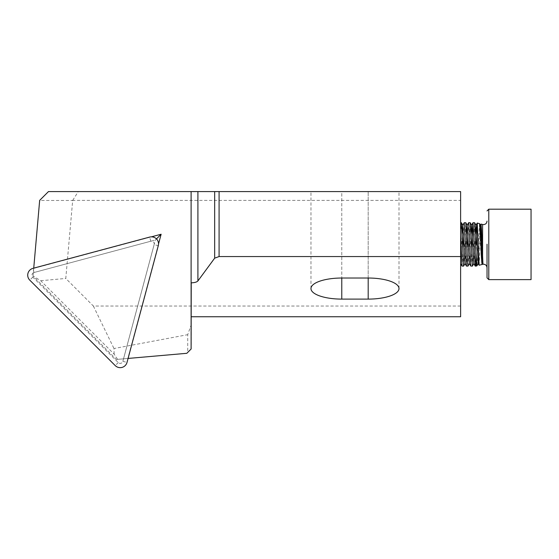 <?xml version="1.0" encoding="UTF-8"?>
<svg xmlns="http://www.w3.org/2000/svg" width="559" height="559" viewBox="0 0 559 559"><rect width="100%" height="100%" fill="white"/><g stroke="black" fill="none" stroke-linecap="round" stroke-linejoin="round"><path stroke-width="0.42" stroke-dasharray="2.79 2.1" d="M154.137 244.597A2.753 2.753 0 0 0 150.762 241.229L34.043 272.506A2.753 2.753 0 0 0 32.806 277.11L118.256 362.56A2.753 2.753 0 0 0 122.861 361.324L154.137 244.597L158.281 245.708M487.036 267.733L487.036 244.276M479.552 223.663L476.995 265.804M479.161 265.259L480.426 234.207M531.05 279.619L531.05 209.192M472.432 266.077L474.598 222.706M460.623 234.752L460.623 263.638L460.623 234.752L461.399 222.706M464.208 222.734L463.509 233.627M463.628 266.077L465.801 222.706M468.61 222.734L467.911 233.627M468.03 266.077L470.203 222.706M463.145 244.283L462.041 266.105M467.548 244.283L466.444 266.105M471.95 244.283L470.846 266.105M460.623 306.032L93.367 306.032L65.78 278.445L72.691 200.388L460.623 200.388L460.623 316.743M460.623 200.388L460.623 191.583L48.465 191.583L39.661 200.464L72.6 200.464M460.658 263.61L462.132 233.62M117.579 359.36L114.169 354.161L40.73 280.723L33.044 276.041L116.412 359.458L186.832 353.302L191.234 348.9L191.234 324.723L187.719 334.68L187.719 352.408M114.169 354.161L113.98 348.523L187.719 334.68M40.73 280.723L65.78 278.445M93.367 306.032L113.98 348.523M116.412 359.458L128.074 358.438M191.234 282.826L191.234 324.723M33.736 268.145L33.044 276.09M33.044 276.041L39.661 200.464M341.773 191.583L399 191.583L310.965 191.583L341.773 191.583L310.965 191.583L341.773 191.583L341.773 278.026L341.773 191.583M72.691 200.388L78.288 191.583M33.715 268.376L151.384 236.848M158.518 243.983L127.843 358.459M123.525 358.836L155.367 240L156.457 238.91M33.337 272.694L155.367 240M475.982 266.105L475.982 255.163L475.248 266.105M464.983 263.61L466.534 233.62M469.385 263.61L470.937 233.62M473.787 263.61L475.339 233.62M478.19 263.61L480.069 227.604M475.982 255.163L476.303 244.283M34.043 272.506L32.932 268.362M32.806 277.11L29.774 280.143M150.762 241.229L149.651 237.086M122.861 361.324L127.005 362.435M118.256 362.56L115.224 365.593M482.599 260.794L482.599 224.48M482.599 264.33L482.599 263.624M488.79 279.619L488.79 209.192M368.185 278.026L368.185 191.583L368.185 278.026M399 288.57L399 191.583M310.965 288.57L310.965 191.583"/><path stroke-width="0.84" d="M158.281 245.708A7.043 7.043 0 0 0 149.651 237.086L32.932 268.362A7.043 7.043 0 0 0 29.774 280.143L115.224 365.593A7.043 7.043 0 0 0 127.005 362.435L158.281 245.708M487.036 244.276L487.036 267.733C486.805 265.574 485.631 264.4 483.514 264.211L482.983 264.253A3.522 3.522 180 0 0 482.599 264.33L482.158 264.449C481.725 263.429 481.292 256.784 480.859 244.521L479.594 223.705L477.253 223.048L479.126 265.232L482.158 264.449L482.62 263.659M476.303 244.283L477.253 223.048M480.426 234.207L481.033 224.089L481.544 230.119L482.948 264.225L481.9 254.114L480.467 225.2L480.069 227.604M487.036 244.22L487.036 277.858L487.036 244.22M488.79 279.619L488.79 209.192L531.05 209.192L531.05 279.619L488.79 279.619L487.036 277.858M473.047 222.706L474.633 222.734L475.982 252.745L475.982 266.105L475.213 266.077L473.047 222.706L471.95 244.283M460.623 222.706L461.427 222.734L463.6 266.105L462.007 266.077L460.623 234.969M465.347 244.528L464.243 222.706L462.782 225.207L464.983 263.61L466.409 266.077L465.347 244.528M463.509 233.627L463.145 244.283M464.243 222.706L465.829 222.734L467.631 263.226L468.002 266.105L469.462 263.61M469.749 244.528L468.645 222.706L467.184 225.207L469.385 263.61L470.811 266.077L469.749 244.528M467.911 233.627L467.548 244.283M468.645 222.706L470.231 222.734L472.397 266.105L473.864 263.61M463.6 266.105L465.06 263.61M468.002 266.105L466.409 266.077M472.397 266.105L470.811 266.077M460.623 256.553L460.623 191.583L219.079 191.583L219.079 256.553L460.623 256.553L460.623 316.743L191.234 316.743M460.623 263.638L462.007 266.077M128.074 358.438L186.832 353.302L191.108 349.019L191.108 191.583L219.079 191.583M219.079 256.553L214.677 258.16L197.914 280.932C196.831 282.099 194.609 282.728 191.234 282.826L191.108 349.019M341.773 278.026L368.185 278.026A30.815 10.537 0 0 1 399 288.57A30.815 10.537 0 0 1 368.185 299.107L341.773 299.107A30.815 10.537 0 0 1 310.965 288.57A30.815 10.537 0 0 1 341.773 278.026L341.773 299.107M191.108 191.583L48.465 191.583L39.661 200.388L33.736 268.145M214.677 191.583L214.677 258.16M151.384 236.848L161.132 234.235L158.518 243.983M156.457 238.91L161.132 234.235M478.266 263.61L476.953 265.846L475.982 252.745M462.132 233.62L462.782 225.207M466.534 233.62L467.184 225.207M470.937 233.62L471.663 225.2L473.787 263.61L475.213 266.077M475.339 233.62L476.065 225.2L478.19 263.61L479.126 265.232M482.634 263.638L482.906 264.121M481.061 224.068L482.599 224.48L482.599 263.624M368.185 299.107L368.185 278.026M197.914 191.583L197.914 280.932M482.599 224.48L483.514 224.599C485.631 224.411 486.805 223.237 487.036 221.078M488.79 209.192L487.036 210.953M479.594 223.705L480.467 225.2M474.633 222.734L476.065 225.2M470.231 222.734L471.663 225.2M465.829 222.734L467.261 225.2M461.427 222.734L462.859 225.2M477.218 223.069L475.989 225.207M481.033 224.089L480.391 225.207M471.586 225.207L473.012 222.734M476.953 265.846L475.982 266.105"/></g></svg>
